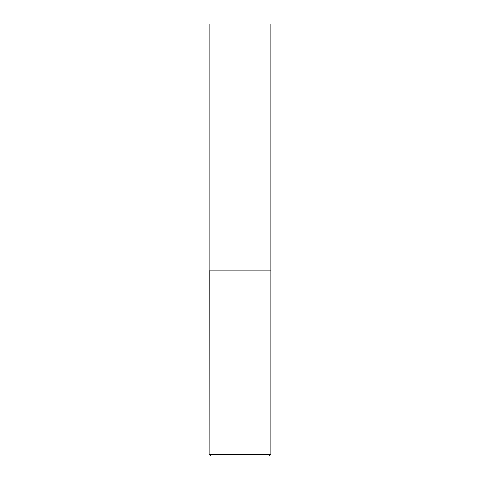 <?xml version="1.0" encoding="UTF-8"?>
<svg xmlns="http://www.w3.org/2000/svg" width="480" height="480" viewBox="0 0 480 480"><rect width="100%" height="100%" fill="white"/><g stroke="black" fill="none" stroke-linecap="round" stroke-linejoin="round"><path stroke-width="0.72" d="M270.858 24L209.142 24L209.142 270.858L270.858 270.858L270.858 24M209.226 270.858L209.142 454.356L270.858 454.356L270.858 270.942L209.142 270.942M270.858 454.356L269.214 456L210.786 456L209.142 454.356"/></g></svg>
